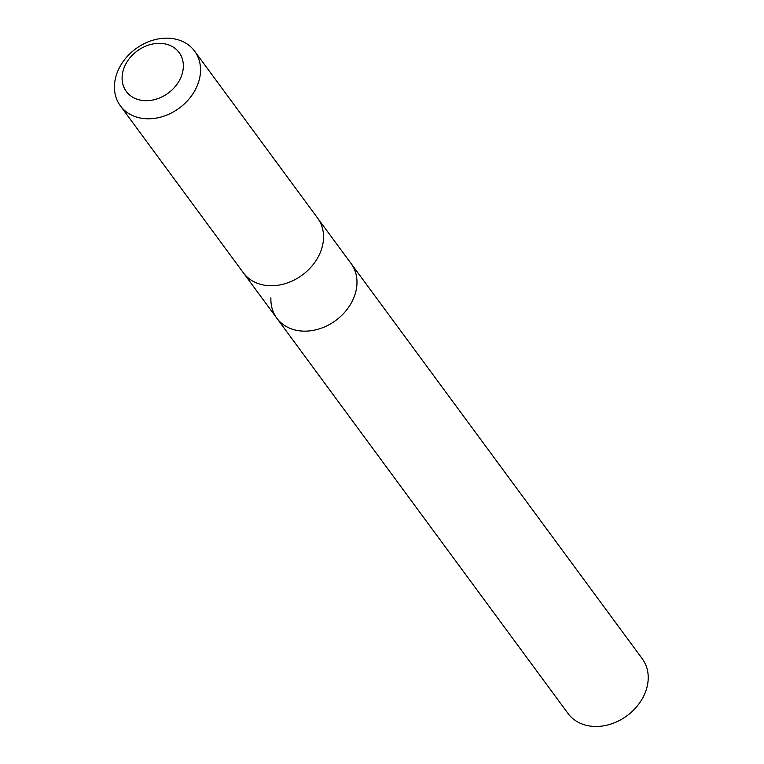 <?xml version="1.0" encoding="UTF-8"?>
<svg xmlns="http://www.w3.org/2000/svg" width="764" height="764" viewBox="0 0 764 764"><rect width="100%" height="100%" fill="white"/><g stroke="black" fill="none" stroke-linecap="round" stroke-linejoin="round"><path stroke-width="1.15" d="M318.063 218.724L351.058 263.504A46.107 36.777 143.6 0 1 335.749 320.46A46.107 36.777 143.6 0 1 276.816 318.196A46.107 36.777 143.6 0 1 270.914 297.855M568.034 713.509A46.117 36.787 -36.4 0 0 615.641 722.276A46.117 36.787 -36.4 0 0 648.197 679.148A46.117 36.787 -36.4 0 0 642.295 658.807L351.058 263.504A46.107 36.777 143.6 0 1 335.749 320.46A46.107 36.777 143.6 0 1 276.816 318.196L568.034 713.509M120.359 105.833L243.344 272.786A46.117 36.787 -36.4 0 0 290.95 281.544A46.117 36.787 -36.4 0 0 323.506 238.425A46.117 36.787 -36.4 0 0 317.604 218.074L194.61 51.131A46.117 36.787 -36.4 0 0 135.667 48.867A46.117 36.787 -36.4 0 0 120.359 105.833A46.117 36.787 -36.4 0 0 167.956 114.6A46.117 36.787 -36.4 0 0 200.512 71.472A46.117 36.787 -36.4 0 0 194.61 51.131M183.331 67.031A32.804 26.167 -36.4 0 0 138.475 50.052A32.804 26.167 -36.4 0 0 136.364 98.967A32.804 26.167 -36.4 0 0 183.331 67.031M243.831 273.416L276.816 318.196"/></g></svg>
